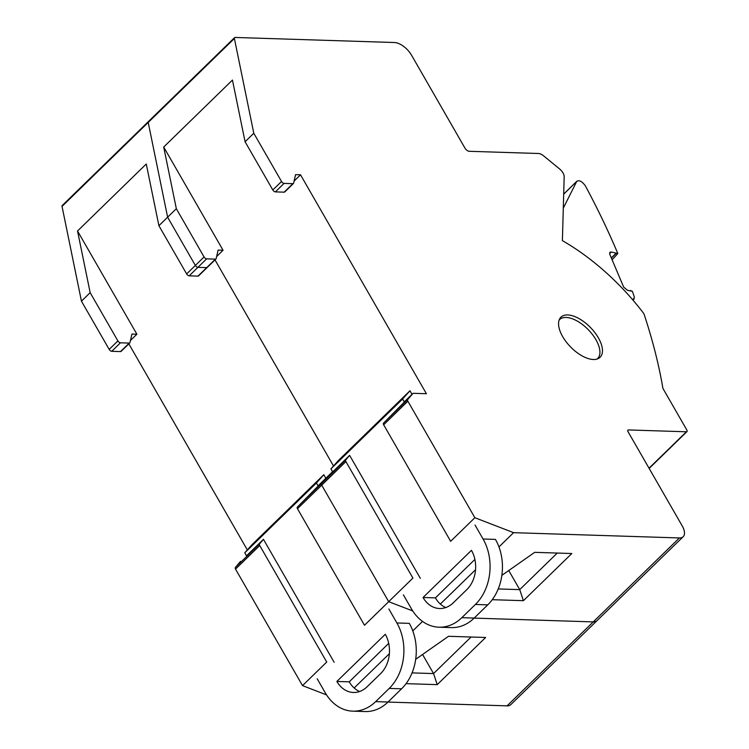 <?xml version="1.0" encoding="UTF-8"?>
<svg xmlns="http://www.w3.org/2000/svg" width="749" height="749" viewBox="0 0 749 749"><rect width="100%" height="100%" fill="white"/><g stroke="black" fill="none" stroke-linecap="round" stroke-linejoin="round"><path stroke-width="1.12" d="M686.402 431.789L628.486 429.945A2.341 1.161 -134.3 0 0 627.924 430.123A2.341 1.161 -134.3 0 0 628.065 431.752L682.199 525.882A15.57 7.733 -134.3 0 1 683.163 536.724A15.57 7.733 -134.3 0 1 679.418 537.951L513.599 532.67L474.866 517.718L407.868 401.202A2.378 1.18 -134.3 0 1 407.681 399.62L412.839 393.534A2.35 1.161 -134.3 0 1 412.877 393.487A2.35 1.161 -134.3 0 1 413.439 393.309L426.406 393.721L300.518 174.798L295.574 174.639L293.608 183.168A2.359 1.17 -134.3 0 1 293.43 183.486A2.359 1.17 -134.3 0 1 292.868 183.674L284.086 183.393A2.341 1.161 -134.3 0 1 281.53 181.492L253.789 133.256L234.39 38.48A2.341 1.161 -134.3 0 1 234.559 37.637A2.341 1.161 -134.3 0 1 235.12 37.45L394.536 42.524A15.57 7.733 -134.3 0 1 411.557 55.229L464.97 148.124A3.895 1.929 -134.3 0 0 469.23 151.298L538.531 153.498A7.79 3.867 -134.3 0 1 543.596 155.839L559.578 168.946A7.846 3.895 -134.3 0 1 563.023 172.963A7.846 3.895 -134.3 0 1 564.175 176.652L562.396 240.635A146.383 72.662 -134.3 0 1 643.934 313.765A592.047 293.898 -134.3 0 1 662.912 388.403L686.814 429.973A2.341 1.161 -134.3 0 1 686.964 431.602A2.341 1.161 -134.3 0 1 686.402 431.789L649.027 468.2M598.339 337.79A28.031 13.913 -134.3 0 1 600.071 357.301A28.031 13.913 -134.3 0 1 562.696 336.657A28.031 13.913 -134.3 0 1 560.954 317.145A28.031 13.913 -134.3 0 1 598.339 337.79M683.163 536.724L596.99 620.678A15.57 7.733 -134.3 0 1 593.245 621.904L507.073 705.858A15.57 7.733 -134.3 0 0 510.818 704.622L596.99 620.678A15.57 7.733 -134.3 0 1 593.245 621.904L474.154 618.112L593.245 621.904L679.418 537.951M326.742 477.403A2.35 1.161 -134.3 0 0 326.704 477.441A2.35 1.161 -134.3 0 0 326.667 477.478A2.35 1.161 -134.3 0 1 326.704 477.441L332.584 471.711L321.508 483.564A2.378 1.18 -134.3 0 0 321.696 485.155L388.694 601.672L412.905 578.088L345.898 461.571L321.696 485.155L388.694 601.672L412.727 610.95L388.694 601.672L364.491 625.256L297.484 508.73A2.378 1.18 -134.3 0 1 297.306 507.148L318.156 486.026L316.415 483.002L244.764 552.799L252.151 544.532L323.802 474.726L325.843 478.274M215 259.894L333.502 465.981L215 259.894M284.086 183.393L275.37 191.884A2.341 1.161 -134.3 0 1 272.814 189.984L245.073 141.739L232.452 80.068L163.703 147.038L223.062 250.26L218.109 250.11L216.152 258.63A2.359 1.17 -134.3 0 1 215.974 258.948L207.258 267.44A2.359 1.17 -134.3 0 0 207.436 267.121A2.359 1.17 -134.3 0 1 207.258 267.44A2.359 1.17 -134.3 0 1 206.696 267.627L197.979 276.119A2.359 1.17 -134.3 0 0 198.541 275.932A2.359 1.17 -134.3 0 0 198.719 275.604M215.974 258.948A2.359 1.17 -134.3 0 1 215.412 259.135L206.621 258.854L197.905 267.346L206.696 267.627L197.905 267.346A2.341 1.161 -134.3 0 1 195.358 265.446L186.641 273.928L158.9 225.692L167.617 217.201L195.358 265.446L167.617 217.201L148.208 122.433A2.341 1.161 -134.3 0 1 148.377 121.591A2.341 1.161 -134.3 0 1 148.939 121.404M513.599 532.67L498.956 546.929M475.54 569.746L440.337 604.04M501.867 575.363L534.683 552.341L571.815 553.52L523.401 600.689L492.252 599.696M474.866 517.718L450.664 541.302L383.657 424.786A2.378 1.18 -134.3 0 1 383.479 423.194L404.329 402.073L402.588 399.048L330.936 468.855L338.333 460.579L409.975 390.772L412.016 394.32M300.518 174.798L294.095 181.061M223.062 250.26L216.63 256.523M284.892 191.65A2.359 1.17 -134.3 0 1 284.723 191.978A2.359 1.17 -134.3 0 1 284.161 192.165L275.37 191.884M253.789 133.256L245.073 141.739M163.703 147.038L176.333 208.718L167.617 217.201L148.208 122.433A2.341 1.161 -134.3 0 1 148.377 121.591L62.204 205.535A2.341 1.161 -134.3 0 0 62.036 206.387L81.444 301.154L109.176 349.399A2.341 1.161 -134.3 0 0 111.732 351.3L120.523 351.581A2.359 1.17 -134.3 0 0 121.085 351.393A2.359 1.17 -134.3 0 0 121.263 351.066M345.898 461.571A2.378 1.18 -134.3 0 1 345.72 459.989L297.306 507.148M420.329 578.331L349.624 455.373L345.72 459.989M206.621 258.854A2.341 1.161 -134.3 0 1 204.065 256.954L195.358 265.446A2.341 1.161 -134.3 0 0 197.905 267.346L189.197 275.838L197.979 276.119M176.333 208.718L204.065 256.954M523.401 600.689L519.731 589.622L498.235 588.939M557.256 553.062L519.731 589.622L508.749 570.532M198.541 275.932L207.258 267.44A2.359 1.17 -134.3 0 1 206.696 267.627L215.412 259.135M326.704 477.441L318.063 485.858L326.667 477.478L321.508 483.564A2.378 1.18 -134.3 0 0 321.696 485.155L297.484 508.73M387.982 702.066L507.073 705.858M302.521 685.625L326.733 662.041L259.725 545.525L235.523 569.109L302.521 685.625L326.555 694.903M235.523 569.109A2.378 1.18 -134.3 0 1 235.336 567.517L240.485 561.432A2.35 1.161 -134.3 0 1 240.523 561.394A2.35 1.161 -134.3 0 1 240.569 561.357M128.828 343.847L247.329 549.925M422.52 621.408L412.783 630.883M389.368 653.699L354.165 687.994M415.686 659.307L448.511 636.294L485.633 637.474L437.219 684.642L406.08 683.65M130.457 340.477L136.889 334.213L77.531 230.992L146.27 164.012L158.9 225.692M189.197 275.838A2.341 1.161 -134.3 0 1 186.641 273.928M77.531 230.992L90.161 292.662L81.444 301.154M259.725 545.525A2.378 1.18 -134.3 0 1 259.538 543.933L235.336 567.517M334.157 662.285L263.451 539.327L259.538 543.933M136.889 334.213L131.936 334.054L129.98 342.583A2.359 1.17 -134.3 0 1 129.802 342.902A2.359 1.17 -134.3 0 1 129.24 343.089L120.523 351.581M90.161 292.662L117.893 340.907A2.341 1.161 -134.3 0 0 120.449 342.808L129.24 343.089M437.219 684.642L433.549 673.576L412.062 672.892M471.084 637.015L433.549 673.576L422.576 654.486M559.147 320.038A27.254 13.529 -134.3 0 1 559.559 319.589A27.254 13.529 -134.3 0 1 595.904 339.662A27.254 13.529 -134.3 0 1 597.59 358.631A27.254 13.529 -134.3 0 1 597.14 359.033M563.295 208.147L576.664 181.548C578.968 179.76 581.842 181.146 585.287 185.715L585.418 185.949C597.646 208.728 608.45 231.272 617.831 253.565L611.306 251.992L609.864 252.226L609.808 254.351L623.692 287.148L627.437 290.256L632.353 291.286L634.384 297.072L633.448 299.207L632.25 299.282M632.971 300.124L634.216 298.898L632.765 299.881M630.78 291.061L630.798 290.425L630.274 290.93M617.831 253.565L612.102 259.772M563.688 194.197L576.983 181.118L563.688 194.066M611.306 257.899L616.165 253.162M349.624 455.373L332.678 471.879L330.936 468.855M487.758 604.855L475.39 604.462A46.719 36.046 -88.2 0 0 483.068 539.008L495.445 539.402A46.719 36.046 -88.2 0 1 487.758 604.855L474.211 618.065A46.719 36.046 -88.2 0 1 451.357 627.596L438.98 627.203A46.719 36.046 -88.2 0 1 411.416 608.806L403.383 594.837M438.98 627.203A46.719 36.046 -88.2 0 0 461.833 617.672L475.39 604.462M475.035 525.03L483.068 539.008M423.035 597.487L471.449 550.328A28.031 21.627 -88.2 0 1 466.842 589.603L453.285 602.805A28.031 21.627 -88.2 0 1 439.569 608.525A28.031 21.627 -88.2 0 1 423.035 597.487L435.412 597.889L474.885 559.428M435.412 597.889A28.031 21.627 -88.2 0 0 445.795 607.551M409.975 390.772L402.588 399.048M263.451 539.327L246.505 555.833L244.764 552.799M401.586 688.808L389.218 688.415A46.719 36.046 -88.2 0 0 396.895 622.962L409.272 623.355A46.719 36.046 -88.2 0 1 401.586 688.808L388.029 702.019A46.719 36.046 -88.2 0 1 365.184 711.55L352.807 711.157A46.719 36.046 -88.2 0 1 325.244 692.759L317.211 678.791M352.807 711.157A46.719 36.046 -88.2 0 0 375.661 701.626L389.218 688.415M388.862 608.984L396.895 622.962M336.863 681.44L385.276 634.281A28.031 21.627 -88.2 0 1 380.67 673.557L367.113 686.758A28.031 21.627 -88.2 0 1 353.397 692.479A28.031 21.627 -88.2 0 1 336.863 681.44L349.24 681.833L388.712 643.382M349.24 681.833A28.031 21.627 -88.2 0 0 359.623 691.505M323.802 474.726L316.415 483.002M628.486 429.945L627.728 430.684M407.868 401.202L383.657 424.786M407.681 399.62L383.479 423.194M412.839 393.534L404.235 401.913M292.868 183.674L284.161 192.165M281.53 181.492L272.814 189.984M234.39 38.48L62.036 206.387M120.449 342.808L111.732 351.3M117.893 340.907L109.176 349.399M609.592 253.658L611.306 251.992M611.39 258.087L616.258 253.34M474.211 618.065L461.833 617.672M388.029 702.019L375.661 701.626M686.964 431.602L649.158 468.425M412.877 393.487L404.235 401.904M293.43 183.486L284.723 191.978M234.559 37.637L148.377 121.591M129.802 342.902L121.085 351.393"/></g></svg>
